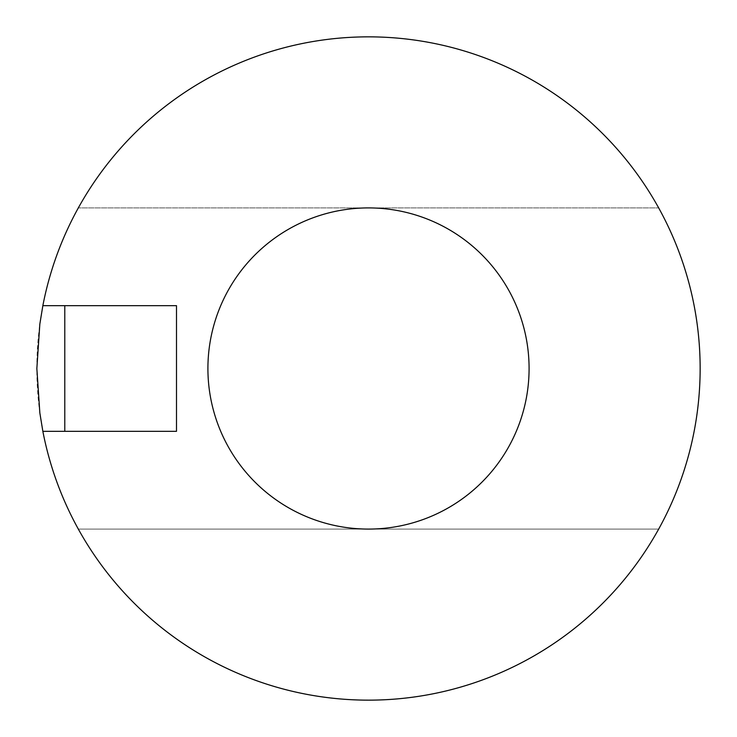 <?xml version="1.0" encoding="UTF-8"?>
<svg xmlns="http://www.w3.org/2000/svg" width="737" height="737" viewBox="0 0 737 737"><rect width="100%" height="100%" fill="white"/><g stroke="black" fill="none" stroke-linecap="round" stroke-linejoin="round"><path stroke-width="0.55" stroke-dasharray="3.69 2.76" d="M658.675 207.908A331.65 331.65 0 0 0 42.857 431.338A331.65 331.65 0 0 0 658.675 529.092A331.65 331.65 0 0 0 658.675 207.908L78.325 207.908L658.675 207.908M42.857 305.662L176.493 305.662L176.493 431.338L176.493 305.662L64.782 305.662L176.493 305.662L176.493 431.338L42.857 431.338M658.675 529.092L78.325 529.092L658.675 529.092M529.092 368.5A160.592 160.592 0 0 1 368.5 529.092A160.592 160.592 0 0 1 207.908 368.5A160.592 160.592 0 0 1 368.5 207.908A160.592 160.592 0 0 1 529.092 368.5M64.782 305.662L64.782 431.338"/><path stroke-width="1.11" d="M42.857 431.338L39.844 412.932L36.85 368.546L39.835 324.087L42.857 305.662L176.493 305.662L176.493 431.338L42.857 431.338A331.65 331.65 0 0 0 552.225 644.608A331.65 331.65 0 0 0 552.225 92.392A331.65 331.65 0 0 0 42.857 305.662M368.5 207.908A160.592 160.592 0 0 0 229.428 448.796A160.592 160.592 0 0 0 507.572 448.796A160.592 160.592 0 0 0 368.5 207.908M64.782 431.338L64.782 305.662"/></g></svg>
